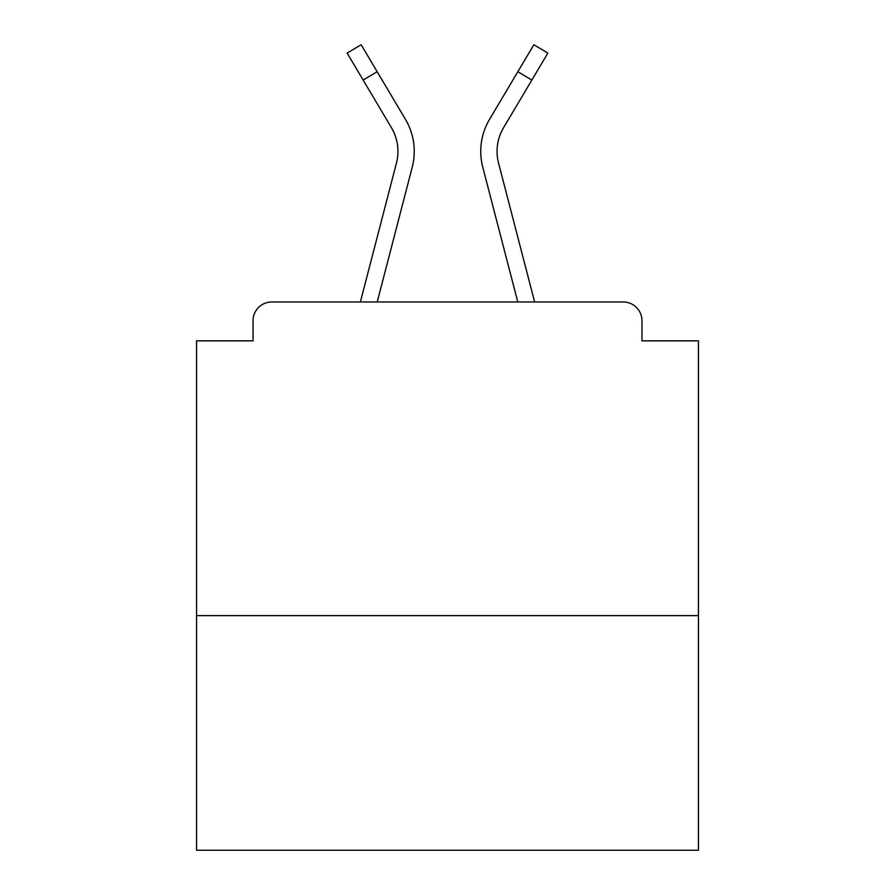 <?xml version="1.0" encoding="UTF-8"?>
<svg xmlns="http://www.w3.org/2000/svg" width="895" height="895" viewBox="0 0 895 895"><rect width="100%" height="100%" fill="white"/><g stroke="black" fill="none" stroke-linecap="round" stroke-linejoin="round"><path stroke-width="1.34" d="M698.436 615.626L698.436 340.85L641.972 340.85L641.972 320.779A18.817 18.817 0 0 0 623.155 301.962L271.845 301.962A18.817 18.817 0 0 0 253.028 320.779L253.028 340.85L196.564 340.85L196.564 850.25L698.436 850.25L698.436 615.626L196.564 615.626M253.028 320.779L253.028 340.85M623.155 301.962L534.628 301.962L498.549 163.069A46.428 46.428 0 0 1 503.572 127.694L503.046 128.6M391.954 128.6L391.428 127.694A46.428 46.428 0 0 1 396.451 163.069L360.372 301.962L271.845 301.962M641.972 340.85L641.972 320.779M391.428 127.694L347.126 53.073L361.155 44.75L405.457 119.371A62.728 62.728 0 0 1 412.237 167.175L377.22 301.962M399.584 109.481L405.457 119.371M517.836 71.723L489.543 119.371L533.845 44.75L547.874 53.073L531.854 80.047L517.836 71.723L495.416 109.481M412.237 167.175L390.466 250.958M503.572 127.694L531.854 80.047M489.543 119.371A62.728 62.728 0 0 0 482.763 167.175L504.534 250.958M482.763 167.175L517.78 301.962M377.164 71.723L363.146 80.047"/></g></svg>
